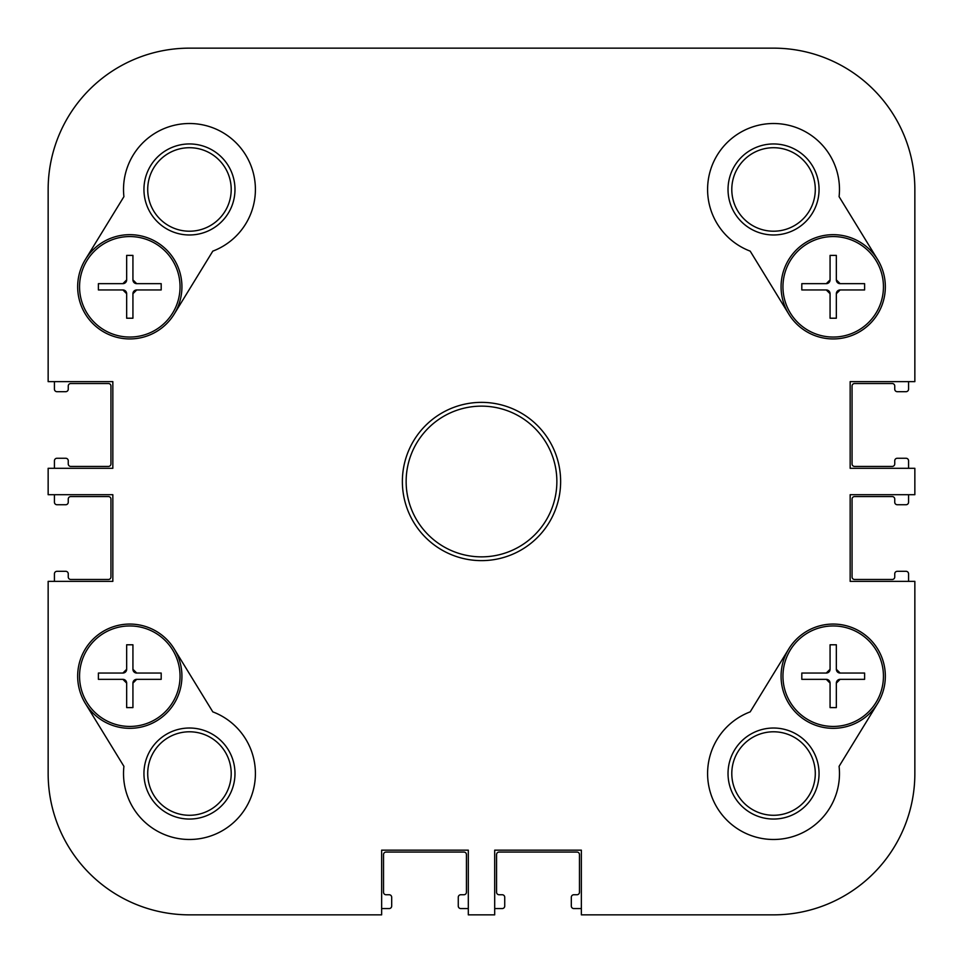 <?xml version="1.0" encoding="UTF-8"?>
<svg xmlns="http://www.w3.org/2000/svg" width="963" height="963" viewBox="0 0 963 963"><rect width="100%" height="100%" fill="white"/><g stroke="black" fill="none" stroke-linecap="round" stroke-linejoin="round"><path stroke-width="1.44" d="M773.542 914.85L581.363 914.85L581.363 850.16L494.693 850.16L494.693 914.85L468.307 914.85L468.307 850.16L381.637 850.16L381.637 914.85L189.458 914.85A141.308 141.308 0 0 1 48.15 773.542L48.15 581.363L112.84 581.363L112.84 494.693L48.15 494.693L48.15 468.307L112.84 468.307L112.84 381.637L48.15 381.637L48.15 189.458A141.308 141.308 0 0 1 189.458 48.15L773.542 48.15A141.308 141.308 0 0 1 914.85 189.458L914.85 381.637L850.16 381.637L850.16 468.307L914.85 468.307L914.85 494.693L850.16 494.693L850.16 581.363L914.85 581.363L914.85 773.542A141.308 141.308 0 0 1 773.542 914.85M750.201 711.862L788.757 648.954A52.122 52.122 0 0 1 860.441 631.752A52.122 52.122 0 0 1 877.654 703.435L839.086 766.343A65.941 65.941 0 0 1 786.217 838.255A65.941 65.941 0 0 1 710.116 791.61A65.941 65.941 0 0 1 750.201 711.862M174.243 648.954L212.799 711.862A65.941 65.941 0 0 1 252.884 791.61A65.941 65.941 0 0 1 176.783 838.255A65.941 65.941 0 0 1 123.914 766.343L85.346 703.435A52.122 52.122 0 0 1 102.56 631.752A52.122 52.122 0 0 1 174.243 648.954A52.122 52.122 0 0 1 157.041 720.637A52.122 52.122 0 0 1 85.346 703.435A52.122 52.122 0 0 1 115.644 626.022A52.122 52.122 0 0 1 181.923 676.195M212.799 251.138L174.243 314.046A52.122 52.122 0 0 1 102.56 331.248A52.122 52.122 0 0 1 85.346 259.565L123.914 196.657A65.941 65.941 0 0 1 176.783 124.745A65.941 65.941 0 0 1 252.884 171.39A65.941 65.941 0 0 1 212.799 251.138M788.757 314.046L750.201 251.138A65.941 65.941 0 0 1 710.116 171.39A65.941 65.941 0 0 1 786.217 124.745A65.941 65.941 0 0 1 839.086 196.657L877.654 259.565A52.122 52.122 0 0 1 860.441 331.248A52.122 52.122 0 0 1 788.757 314.046A52.122 52.122 0 0 1 805.959 242.363A52.122 52.122 0 0 1 877.654 259.565A52.122 52.122 0 0 1 847.356 336.978A52.122 52.122 0 0 1 781.077 286.805M560.635 481.5A79.135 79.135 0 0 0 441.933 412.971A79.135 79.135 0 0 0 441.933 550.029A79.135 79.135 0 0 0 560.635 481.5M556.867 481.5A75.367 75.367 0 0 1 443.823 546.767A75.367 75.367 0 0 1 443.823 416.233A75.367 75.367 0 0 1 556.867 481.5M143.944 773.542A45.514 45.514 0 0 0 212.221 812.953A45.514 45.514 0 0 0 212.221 734.119A45.514 45.514 0 0 0 143.944 773.542M147.712 773.542A41.746 41.746 0 0 1 210.331 737.381A41.746 41.746 0 0 1 210.331 809.69A41.746 41.746 0 0 1 147.712 773.542M728.028 189.458A45.514 45.514 0 0 0 796.293 228.881A45.514 45.514 0 0 0 796.293 150.047A45.514 45.514 0 0 0 728.028 189.458M731.796 189.458A41.746 41.746 0 0 1 794.415 153.31A41.746 41.746 0 0 1 794.415 225.619A41.746 41.746 0 0 1 731.796 189.458M728.028 773.542A45.514 45.514 0 0 0 796.293 812.953A45.514 45.514 0 0 0 796.293 734.119A45.514 45.514 0 0 0 728.028 773.542M731.796 773.542A41.746 41.746 0 0 1 794.415 737.381A41.746 41.746 0 0 1 794.415 809.69A41.746 41.746 0 0 1 731.796 773.542M788.757 648.954A52.122 52.122 0 0 0 805.959 720.637A52.122 52.122 0 0 0 877.654 703.435A52.122 52.122 0 0 0 847.356 626.022A52.122 52.122 0 0 0 781.077 676.195M143.944 189.458A45.514 45.514 0 0 0 212.221 228.881A45.514 45.514 0 0 0 212.221 150.047A45.514 45.514 0 0 0 143.944 189.458M147.712 189.458A41.746 41.746 0 0 1 210.331 153.31A41.746 41.746 0 0 1 210.331 225.619A41.746 41.746 0 0 1 147.712 189.458M174.243 314.046A52.122 52.122 0 0 0 157.041 242.363A52.122 52.122 0 0 0 85.346 259.565A52.122 52.122 0 0 0 115.644 336.978A52.122 52.122 0 0 0 181.923 286.805M908.566 381.637L908.566 389.172A2.516 2.516 0 0 1 906.063 391.688L897.263 391.688A2.516 2.516 0 0 1 894.747 389.172L894.747 386.043A2.516 2.516 0 0 0 892.244 383.527L854.554 383.527A2.516 2.516 0 0 0 852.05 386.043L852.05 463.913A2.516 2.516 0 0 0 854.554 466.429L892.244 466.429A2.516 2.516 0 0 0 894.747 463.913L894.747 460.771A2.516 2.516 0 0 1 897.263 458.268L906.063 458.268A2.516 2.516 0 0 1 908.566 460.771L908.566 468.307M54.434 468.307L54.434 460.771A2.516 2.516 0 0 1 56.937 458.268L65.737 458.268A2.516 2.516 0 0 1 68.253 460.771L68.253 463.913A2.516 2.516 0 0 0 70.756 466.429L108.446 466.429A2.516 2.516 0 0 0 110.95 463.913L110.95 386.043A2.516 2.516 0 0 0 108.446 383.527L70.756 383.527A2.516 2.516 0 0 0 68.253 386.043L68.253 389.172A2.516 2.516 0 0 1 65.737 391.688L56.937 391.688A2.516 2.516 0 0 1 54.434 389.172L54.434 381.637M54.434 581.363L54.434 573.828A2.516 2.516 0 0 1 56.937 571.312L65.737 571.312A2.516 2.516 0 0 1 68.253 573.828L68.253 576.957A2.516 2.516 0 0 0 70.756 579.473L108.446 579.473A2.516 2.516 0 0 0 110.95 576.957L110.95 499.087A2.516 2.516 0 0 0 108.446 496.571L70.756 496.571A2.516 2.516 0 0 0 68.253 499.087L68.253 502.229A2.516 2.516 0 0 1 65.737 504.732L56.937 504.732A2.516 2.516 0 0 1 54.434 502.229L54.434 494.693M468.307 908.566L460.771 908.566A2.516 2.516 0 0 1 458.268 906.063L458.268 897.263A2.516 2.516 0 0 1 460.771 894.747L463.913 894.747A2.516 2.516 0 0 0 466.429 892.244L466.429 854.554A2.516 2.516 0 0 0 463.913 852.05L386.043 852.05A2.516 2.516 0 0 0 383.527 854.554L383.527 892.244A2.516 2.516 0 0 0 386.043 894.747L389.172 894.747A2.516 2.516 0 0 1 391.688 897.263L391.688 906.063A2.516 2.516 0 0 1 389.172 908.566L381.637 908.566M581.363 908.566L573.828 908.566A2.516 2.516 0 0 1 571.312 906.063L571.312 897.263A2.516 2.516 0 0 1 573.828 894.747L576.957 894.747A2.516 2.516 0 0 0 579.473 892.244L579.473 854.554A2.516 2.516 0 0 0 576.957 852.05L499.087 852.05A2.516 2.516 0 0 0 496.571 854.554L496.571 892.244A2.516 2.516 0 0 0 499.087 894.747L502.229 894.747A2.516 2.516 0 0 1 504.732 897.263L504.732 906.063A2.516 2.516 0 0 1 502.229 908.566L494.693 908.566M908.566 494.693L908.566 502.229A2.516 2.516 0 0 1 906.063 504.732L897.263 504.732A2.516 2.516 0 0 1 894.747 502.229L894.747 499.087A2.516 2.516 0 0 0 892.244 496.571L854.554 496.571A2.516 2.516 0 0 0 852.05 499.087L852.05 576.957A2.516 2.516 0 0 0 854.554 579.473L892.244 579.473A2.516 2.516 0 0 0 894.747 576.957L894.747 573.828A2.516 2.516 0 0 1 897.263 571.312L906.063 571.312A2.516 2.516 0 0 1 908.566 573.828L908.566 581.363M381.637 914.85L189.458 914.85M914.85 581.363L914.85 773.542M189.458 48.15L773.542 48.15M48.15 381.637L48.15 189.458M839.098 290.092A3.768 3.768 0 0 1 840.109 289.947L836.341 293.715L836.341 318.211L836.341 293.715A3.768 3.768 0 0 1 838.617 290.26M836.341 318.211L830.07 318.211L836.341 318.211M830.07 318.211L830.07 293.715L830.07 318.211M829.925 292.704A3.768 3.768 0 0 1 830.07 293.715L826.29 289.947A3.768 3.768 0 0 1 829.757 292.21M826.29 289.947L801.806 289.947L826.29 289.947M801.806 289.947L801.806 283.664L801.806 289.947M801.806 283.664L826.29 283.664L801.806 283.664M827.313 283.531A3.768 3.768 0 0 1 826.29 283.664L830.07 279.896A3.768 3.768 0 0 1 827.795 283.351M830.07 279.896L830.07 255.4L830.07 279.896M864.605 289.947L840.109 289.947L864.605 289.947L864.605 283.664L864.605 289.947M836.486 280.919A3.768 3.768 0 0 1 836.341 279.896L840.109 283.664L864.605 283.664L840.109 283.664A3.768 3.768 0 0 1 836.654 281.401M836.341 255.4L836.341 279.896L836.341 255.4L830.07 255.4L836.341 255.4M782.955 286.805A50.245 50.245 0 0 0 833.2 337.05A50.245 50.245 0 0 0 883.444 286.805A50.245 50.245 0 0 0 833.2 236.561A50.245 50.245 0 0 0 782.955 286.805M135.687 679.469A3.768 3.768 0 0 1 136.71 679.336L132.93 683.104L132.93 707.6L132.93 683.104A3.768 3.768 0 0 1 135.205 679.649M132.93 707.6L126.659 707.6L132.93 707.6M126.659 707.6L126.659 683.104L126.659 707.6M126.514 682.081A3.768 3.768 0 0 1 126.659 683.104L122.891 679.336A3.768 3.768 0 0 1 126.346 681.599M122.891 679.336L98.395 679.336L122.891 679.336M98.395 679.336L98.395 673.053L98.395 679.336M98.395 673.053L122.891 673.053L98.395 673.053M123.902 672.908A3.768 3.768 0 0 1 122.891 673.053L126.659 669.285A3.768 3.768 0 0 1 124.383 672.74M126.659 669.285L126.659 644.789L126.659 669.285M161.194 679.336L136.71 679.336L161.194 679.336L161.194 673.053L161.194 679.336M133.075 670.296A3.768 3.768 0 0 1 132.93 669.285L136.71 673.053L161.194 673.053L136.71 673.053A3.768 3.768 0 0 1 133.243 670.79M132.93 644.789L132.93 669.285L132.93 644.789L126.659 644.789L132.93 644.789M79.556 676.195A50.245 50.245 0 0 0 129.8 726.439A50.245 50.245 0 0 0 180.045 676.195A50.245 50.245 0 0 0 129.8 625.95A50.245 50.245 0 0 0 79.556 676.195M135.687 290.092A3.768 3.768 0 0 1 136.71 289.947L132.93 293.715L132.93 318.211L132.93 293.715A3.768 3.768 0 0 1 135.205 290.26M132.93 318.211L126.659 318.211L132.93 318.211M126.659 318.211L126.659 293.715L126.659 318.211M126.514 292.704A3.768 3.768 0 0 1 126.659 293.715L122.891 289.947A3.768 3.768 0 0 1 126.346 292.21M122.891 289.947L98.395 289.947L122.891 289.947M98.395 289.947L98.395 283.664L98.395 289.947M98.395 283.664L122.891 283.664L98.395 283.664M123.902 283.531A3.768 3.768 0 0 1 122.891 283.664L126.659 279.896A3.768 3.768 0 0 1 124.383 283.351M126.659 279.896L126.659 255.4L126.659 279.896M161.194 289.947L136.71 289.947L161.194 289.947L161.194 283.664L161.194 289.947M133.075 280.919A3.768 3.768 0 0 1 132.93 279.896L136.71 283.664L161.194 283.664L136.71 283.664A3.768 3.768 0 0 1 133.243 281.401M132.93 255.4L132.93 279.896L132.93 255.4L126.659 255.4L132.93 255.4M79.556 286.805A50.245 50.245 0 0 0 129.8 337.05A50.245 50.245 0 0 0 180.045 286.805A50.245 50.245 0 0 0 129.8 236.561A50.245 50.245 0 0 0 79.556 286.805M839.098 679.469A3.768 3.768 0 0 1 840.109 679.336L836.341 683.104L836.341 707.6L836.341 683.104A3.768 3.768 0 0 1 838.617 679.649M836.341 707.6L830.07 707.6L836.341 707.6M830.07 707.6L830.07 683.104L830.07 707.6M829.925 682.081A3.768 3.768 0 0 1 830.07 683.104L826.29 679.336A3.768 3.768 0 0 1 829.757 681.599M826.29 679.336L801.806 679.336L826.29 679.336M801.806 679.336L801.806 673.053L801.806 679.336M801.806 673.053L826.29 673.053L801.806 673.053M827.313 672.908A3.768 3.768 0 0 1 826.29 673.053L830.07 669.285A3.768 3.768 0 0 1 827.795 672.74M830.07 669.285L830.07 644.789L830.07 669.285M864.605 679.336L840.109 679.336L864.605 679.336L864.605 673.053L864.605 679.336M836.486 670.296A3.768 3.768 0 0 1 836.341 669.285L840.109 673.053L864.605 673.053L840.109 673.053A3.768 3.768 0 0 1 836.654 670.79M836.341 644.789L836.341 669.285L836.341 644.789L830.07 644.789L836.341 644.789M782.955 676.195A50.245 50.245 0 0 0 833.2 726.439A50.245 50.245 0 0 0 883.444 676.195A50.245 50.245 0 0 0 833.2 625.95A50.245 50.245 0 0 0 782.955 676.195"/></g></svg>
